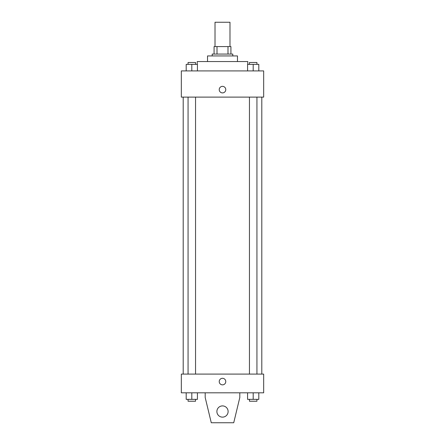 <?xml version="1.0" encoding="UTF-8"?>
<svg xmlns="http://www.w3.org/2000/svg" width="445" height="445" viewBox="0 0 445 445"><rect width="100%" height="100%" fill="white"/><g stroke="black" fill="none" stroke-linecap="round" stroke-linejoin="round"><path stroke-width="0.67" d="M229.987 46.58L229.987 22.25L215.013 22.25L215.013 46.58M217.01 54.068L217.01 46.58L214.078 46.58L214.078 54.068L214.078 46.58M217.01 46.58L230.922 46.58L230.922 54.068M227.99 54.068L227.99 46.58M212.209 55.937L212.209 54.068L232.791 54.068L232.791 55.937M207.526 61.549L207.526 55.937L237.474 55.937L237.474 61.549M197.235 64.358L197.235 61.549L247.765 61.549L247.765 64.358M181.326 70.911L263.674 70.911L263.674 97.11L181.326 97.11L181.326 70.911M222.5 92.899A3.276 3.276 0 0 1 219.663 87.988A3.276 3.276 0 0 1 225.337 87.988A3.276 3.276 0 0 1 222.5 92.899M181.326 374.089L263.674 374.089L263.674 392.807L181.326 392.807L181.326 374.089M219.224 381.576A3.276 3.276 0 0 1 224.135 378.74A3.276 3.276 0 0 1 224.135 384.413A3.276 3.276 0 0 1 219.224 381.576M239.811 392.807L239.811 397.485L233.731 422.75L211.269 422.75L205.19 397.485L205.19 392.807M216.887 411.519A5.613 5.613 0 0 1 225.309 406.658A5.613 5.613 0 0 1 225.309 416.381A5.613 5.613 0 0 1 216.887 411.519M247.576 70.911L247.576 64.358L258.806 64.358L258.806 70.911L258.806 64.358M253.194 70.911L253.194 64.358M256.937 64.358L256.937 62.489L249.45 62.489L249.45 64.358M186.194 70.911L186.194 64.358L197.424 64.358L197.424 70.911L197.424 64.358M191.806 70.911L191.806 64.358M195.55 64.358L195.55 62.489L188.063 62.489L188.063 64.358M247.576 392.807L247.576 399.354L258.806 399.354L258.806 392.807L258.806 399.354M253.194 399.354L253.194 392.807M256.937 399.354L256.937 401.229L249.45 401.229L249.45 399.354M186.194 392.807L186.194 399.354L197.424 399.354L197.424 392.807L197.424 399.354M191.806 399.354L191.806 392.807M195.55 399.354L195.55 401.229L188.063 401.229L188.063 399.354M261.799 374.089L261.799 97.11M183.201 374.089L183.201 97.11M249.45 97.11L249.45 374.089M256.937 97.11L256.937 374.089M195.55 374.089L195.55 97.11M188.063 374.089L188.063 97.11"/></g></svg>
